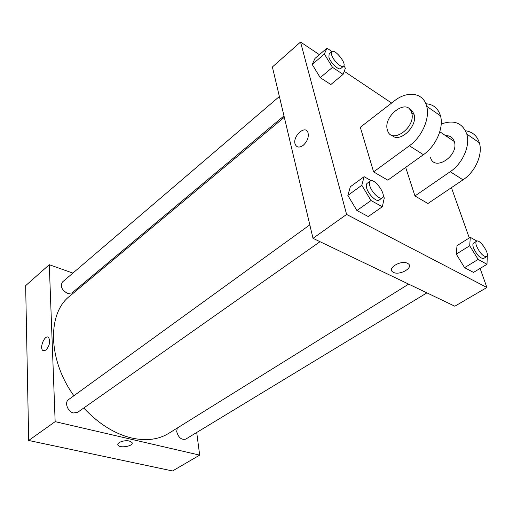 <?xml version="1.0" encoding="UTF-8"?>
<svg xmlns="http://www.w3.org/2000/svg" width="513" height="513" viewBox="0 0 513 513"><rect width="100%" height="100%" fill="white"/><g stroke="black" fill="none" stroke-linecap="round" stroke-linejoin="round"><path stroke-width="0.77" d="M196.716 432.472L199.672 455.127L172.535 470.96L28.683 440.475L25.65 285.651L49.286 264.702L72.872 273.108M129.347 441.039L131.86 442.347C134.746 445.746 120.305 448.766 118.118 445.226C116.002 442.815 124.287 439.712 129.347 441.039M199.672 455.127L55.154 421.654L28.683 440.475M283.984 115.919L71.967 292.936L67.549 293.423C61.759 290.089 60.059 286.286 62.445 282.022L279.386 96.508M320.022 241.687L77.63 412.324L73.506 412.965C67.703 411.856 64.208 402.314 68.569 399.589L309.814 224.854M177.28 428.034L176.703 431.58C178.428 437.621 181.448 440.128 185.764 439.115L426.919 292.865M88.884 278.809L90.025 279.219M55.154 421.654L49.286 264.702M408.662 284.125L168.758 433.331C158.575 439.615 146.243 441.186 131.758 438.038C114.668 433.889 98.669 423.879 83.76 408.008M73.885 395.735C47.587 359.382 47.382 313.167 69.672 296.181L284.311 117.285M45.888 350.193L42.797 350.469C39.091 347.416 45.24 333.841 48.645 337.567C50.537 341.543 49.62 345.749 45.888 350.193L42.797 350.469C39.097 347.416 45.247 333.841 48.645 337.567M117.862 444.624L118.112 445.226C120.305 448.76 134.746 445.739 131.86 442.341M480.11 268.427L486.888 287.498L454.813 306.216L313.007 238.333L272.384 66.985L300.535 42.04L319.375 54.66M343.864 65.741L345.396 68.229L343.082 74.379L332.507 67.344L324.363 54.051L326.954 48.132L331.975 51.55M331.86 51.633L329.147 53.961L328.884 57.103C330.269 62.624 338.766 70.73 340.779 68.505L343.511 66.222C347.057 63.811 334.867 48.536 331.86 51.633L331.616 54.769C333.02 60.29 341.517 68.434 343.511 66.222M343.082 74.379L330.84 84.517L320.247 77.662L312.218 64.484L314.95 58.476L326.954 48.132M332.507 67.344L320.247 77.662L312.218 64.484L314.95 58.476M324.363 54.051L312.218 64.484M383.166 196.037L384.295 197.89L382.32 206.752L371.014 200.538L361.806 185.289L364.115 176.677L371.207 180.73M370.264 181.063L367.148 183.321C366.173 184.096 366.006 185.661 366.648 188.002C368.296 194.395 376.587 202.366 379.145 200.07L382.294 197.851C386.93 195.145 374.336 177.556 370.264 181.063C369.302 181.833 369.142 183.391 369.79 185.738C371.45 192.131 379.755 200.141 382.294 197.851M382.32 206.752L368.263 216.544L356.913 210.522L347.852 195.415L350.347 186.751L364.115 176.677M371.014 200.538L356.913 210.522L347.852 195.415L350.347 186.751M361.806 185.289L347.852 195.415M487.292 255.564L487.004 264.285L478.154 259.418L469.703 245.759L470.286 237.314L476.898 241.091M476.577 241.232L473.582 243.091C472.672 243.765 472.64 245.361 473.499 247.888C476.808 254.967 480.187 258.494 483.618 258.475L486.645 256.641C490.428 254.814 479.879 238.68 476.577 241.232C475.673 241.892 475.654 243.489 476.513 246.016C479.847 253.108 483.227 256.647 486.645 256.641M487.004 264.285L473.499 272.397L464.592 267.664L456.262 254.121L457.019 245.644L470.286 237.314M478.154 259.418L464.592 267.664L456.262 254.121L457.019 245.644M469.703 245.759L456.262 254.121M307.999 132.655C305.312 124.242 291.903 136.824 295.264 144.461C296.847 147.609 299.509 147.885 303.241 145.294C299.509 147.885 296.847 147.603 295.264 144.461C291.897 136.824 305.312 124.242 307.992 132.649C308.973 137.17 307.39 141.383 303.241 145.294M486.888 287.498L346.608 214.44L313.007 238.333L272.384 66.985M346.608 214.44L300.535 42.04M344.236 71.307L391.605 103.042M451.434 187.655L469.286 237.936M407.54 263.336L407.925 263.554C414.703 267.408 398.819 276.308 392.92 272.05C386.52 268.459 401.057 259.693 407.54 263.336C401.057 259.693 386.52 268.459 392.92 272.05C398.819 276.302 414.703 267.401 407.925 263.547M454.813 306.216L313.007 238.333M473.499 272.397L464.592 267.664M330.84 84.517L320.247 77.662M368.263 216.544L356.913 210.522M465.535 130.783C472.486 131.783 477.096 135.785 479.366 142.781C483.054 154.355 475.327 171.842 463.015 179.839L427.932 203.514L414.953 195.96L405.687 167.379M425.854 103.748C433.305 104.267 438.185 108.301 440.487 115.835C444.008 127.718 435.935 146.07 423.424 154.695L387.809 180.159L373.599 171.887L360.312 127.262L394.42 100.862C407.373 90.416 423.449 92.584 426.694 106.274C430.144 118.259 421.949 136.926 409.38 145.775L373.599 171.887M445.643 135.689C449.766 135.509 452.588 137.279 454.127 140.985L454.313 141.53C459.238 155.593 434.594 171.97 430.548 157.715M441.218 124.05C453.915 119.471 462.444 122.819 466.804 134.079C470.44 145.75 462.604 163.519 450.222 171.714L414.953 195.96M409.63 109.134L412.484 111.289L414.023 114.373C418.069 126.224 399.383 143.672 391.996 135.278M411.497 112.225L411.67 112.789C416.344 127.243 391.31 144.999 387.539 130.334C382.3 116.579 406.956 97.515 411.497 112.225M446.887 136.529L447.945 135.785M423.424 154.695L409.38 145.775M463.015 179.839L450.222 171.714M439.795 131.745L454.313 141.53M411.67 112.789L414.023 114.373M440.487 115.835L426.694 106.274M479.366 142.781L466.804 134.079"/></g></svg>
